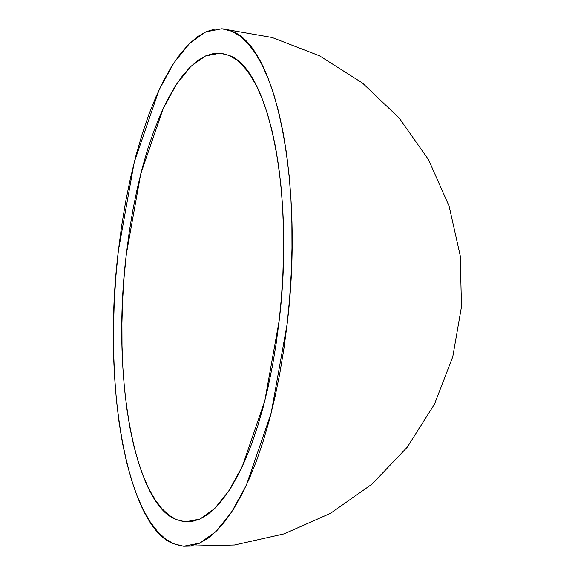 <?xml version="1.0" encoding="UTF-8"?>
<svg xmlns="http://www.w3.org/2000/svg" width="575" height="575" viewBox="0 0 575 575"><rect width="100%" height="100%" fill="white"/><g stroke="black" fill="none" stroke-linecap="round" stroke-linejoin="round"><path stroke-width="0.86" d="M279.177 320.642L264.78 400.976L242.283 466.483L228.879 490.892L214.619 508.602L199.963 519.031L185.402 521.834L176.302 519.556C135.096 505.037 111.133 377.89 126.313 254.351L140.702 174.017L163.207 108.51L176.604 84.101L190.871 66.391L205.519 55.962L220.088 53.159L229.181 55.444C270.387 69.956 294.357 197.103 279.177 320.642L276.216 343.232L272.55 365.276L268.209 386.58L263.242 406.927L257.686 426.118L251.606 443.979L245.051 460.331L238.093 475.022L230.791 487.909L223.222 498.856L215.452 507.775L207.568 514.575L199.633 519.182L191.727 521.561L183.921 521.683L176.302 519.556L168.942 515.186L161.898 508.623L155.257 499.941L149.069 489.203L143.398 476.524L138.295 462.027L133.817 445.848L130 428.145L126.888 409.091L124.502 388.858L122.878 367.655L122.015 345.676L121.929 323.143L122.626 300.258L124.092 277.258L126.313 254.351L129.274 231.768L132.94 209.717L137.281 188.413L142.248 168.072L147.804 148.875L153.884 131.014L160.432 114.662L167.397 99.971L174.692 87.091L182.268 76.137L190.03 67.218L197.922 60.425L205.857 55.811L213.763 53.432L221.562 53.31L229.181 55.444L236.548 59.807L243.584 66.369L250.233 75.059L256.421 85.79L262.092 98.469L267.188 112.966L271.666 129.145L275.482 146.848L278.602 165.909L280.981 186.135L282.613 207.338L283.475 229.317L283.561 251.857L282.864 274.735L281.398 297.735L279.177 320.642M118.349 250.901L134.241 162.2L159.088 89.865L173.88 62.912L189.635 43.362L205.814 31.848L221.893 28.75L231.941 31.273C277.438 47.294 303.902 187.687 287.133 324.099L271.242 412.8L246.402 485.128L231.603 512.081L215.855 531.638L199.676 543.152L183.597 546.243L173.549 543.727C128.053 527.699 101.588 387.313 118.349 250.901L115.898 276.187L114.274 301.588L113.512 326.852L113.606 351.742L114.554 376.007L116.351 399.417L118.989 421.755L122.425 442.8L126.637 462.343L131.582 480.211L137.217 496.218L143.477 510.212L150.312 522.064L157.651 531.659L165.42 538.904L173.549 543.727L181.966 546.077L190.577 545.941L199.302 543.317L208.071 538.229L216.782 530.725L225.357 520.878L233.716 508.782L241.773 494.558L249.464 478.335L256.694 460.28L263.408 440.558L269.538 419.362L275.03 396.901L279.817 373.383L283.87 349.032L287.133 324.099L289.592 298.806L291.209 273.405L291.978 248.141L291.884 223.258L290.936 198.993L289.132 175.576L286.501 153.237L283.058 132.2L278.846 112.65L273.901 94.789L268.273 78.775L262.013 64.781L255.178 52.929L247.839 43.333L240.07 36.088L231.941 31.273L223.524 28.915L214.913 29.052L206.181 31.682L197.419 36.771L188.708 44.275L180.133 54.122L171.774 66.211L163.71 80.435L156.026 96.657L148.796 114.712L142.075 134.435L135.944 155.631L130.46 178.099L125.666 201.617L121.62 225.961L118.349 250.901M221.957 28.757L272.068 37.476L319.513 55.804L362.473 83.037L399.287 118.127L428.548 159.713L449.14 206.217L460.259 255.832L461.488 306.669L452.784 356.766L434.47 404.203L407.258 447.156L372.19 483.978L330.618 513.252L284.129 533.859L234.507 544.999L183.669 546.25"/></g></svg>
